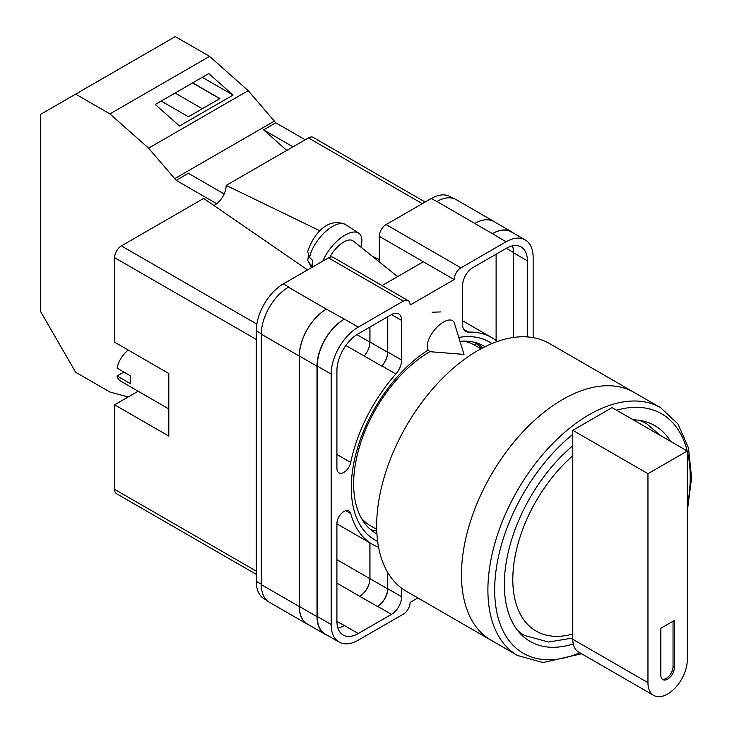 <?xml version="1.0" encoding="UTF-8"?>
<svg xmlns="http://www.w3.org/2000/svg" width="732" height="732" viewBox="0 0 732 732"><rect width="100%" height="100%" fill="white"/><g stroke="black" fill="none" stroke-linecap="round" stroke-linejoin="round"><path stroke-width="1.1" d="M377.648 541.442A114.357 66.026 -60 0 1 351.287 487.677A114.357 66.026 -60 0 1 428.028 350.125M458.808 337.452A114.357 66.026 -60 0 1 491.886 343.573M485.032 346.693A108.126 62.43 120 0 0 484.154 346.172A108.126 62.43 120 0 0 459.989 341.295M430.105 351.516A108.126 62.43 120 0 0 353.638 483.953A108.126 62.43 120 0 0 376.028 533.445A108.126 62.43 120 0 0 376.925 533.948M440.655 311.933L432.145 312.235M482.479 348.002A108.126 62.43 120 0 0 477.914 343.317M379.277 261.891L379.277 236.335A9.589 5.536 -60 0 1 386.057 224.587L460.95 267.83L506.032 241.807A38.339 22.134 120 0 1 525.201 239.913A38.339 22.134 120 0 1 533.143 257.463L533.143 337.635M453.273 198.381L450.299 196.67A38.339 22.134 -60 0 0 431.13 198.564L386.057 224.587M266.805 600.341L264.197 598.84A38.339 22.134 -60 0 1 256.255 581.29L261.315 584.209M379.277 236.335L454.179 279.569L410.121 305.006A9.589 5.536 120 0 0 408.136 300.623L333.234 257.38A9.589 5.536 -60 0 0 328.448 257.856L283.366 283.879A38.339 22.134 -60 0 0 256.255 330.837L256.255 581.29M423.334 261.763L382.086 285.581M417.862 597.943L410.121 602.418A9.589 5.536 120 0 1 403.341 614.157L358.268 640.18A38.339 22.134 120 0 1 339.099 642.083A38.339 22.134 120 0 1 331.157 624.524L331.157 374.079A38.339 22.134 120 0 1 358.268 327.122L403.341 301.099A9.589 5.536 120 0 1 408.136 300.623M387.75 316.746L387.75 352.019A14.375 8.299 120 0 1 381.958 365.963L395.856 373.979A14.375 8.299 120 0 0 401.648 360.043L401.648 320.47A14.375 8.299 120 0 0 398.666 313.882A14.375 8.299 120 0 0 391.483 314.595L401.648 320.47M395.856 373.979A119.343 68.9 120 0 0 350.71 462.459A9.928 5.737 120 0 1 338.971 472.845A9.928 5.737 120 0 1 336.912 468.297L336.912 370.749A30.195 17.431 120 0 1 358.268 333.774L391.483 314.595M497.339 341.487A119.343 68.9 120 0 0 491.812 337.644A119.343 68.9 120 0 0 468.443 332.072A14.375 8.299 120 0 1 465.625 331.404A14.375 8.299 120 0 1 462.651 324.816L462.651 285.251A14.375 8.299 120 0 1 472.817 267.637L506.032 248.459A30.195 17.431 120 0 1 521.12 246.968A30.195 17.431 120 0 1 527.379 260.793L527.379 336.921M345.779 510.716L350.71 513.562A9.928 5.737 120 0 0 348.908 511A9.928 5.737 120 0 0 341.249 513.663A9.928 5.737 120 0 0 336.912 523.654L336.912 621.203A30.195 17.431 120 0 0 343.171 635.028A30.195 17.431 120 0 0 358.268 633.528L391.483 614.358A14.375 8.299 120 0 0 401.648 596.745L401.648 588.208M350.71 513.562A119.343 68.9 120 0 0 372.478 544.343A119.343 68.9 120 0 0 378.572 547.207M460.95 267.83A9.589 5.536 120 0 0 454.179 279.569M308.703 624.826A38.339 22.134 -60 0 1 307.211 624.094L269.257 602.18A38.339 22.134 -60 0 1 261.315 584.63L299.278 606.544L299.278 356.091A38.339 22.134 -60 0 1 326.39 309.133L344.369 319.097A38.339 22.134 120 0 0 317.258 366.055L331.157 374.079M288.435 287.219A38.339 22.134 -60 0 1 288.792 287.008L288.426 287.219A38.339 22.134 -60 0 0 261.315 334.176L261.315 584.63M436.556 201.703A38.339 22.134 -60 0 1 436.922 201.492L431.13 198.564M474.766 223.461L492.389 233.636A38.339 22.134 -60 0 1 511.558 231.742L493.935 221.567A38.339 22.134 -60 0 0 474.766 223.461L436.913 201.492A38.339 22.134 -60 0 1 456.091 199.589L494.045 221.503A38.339 22.134 -60 0 1 495.427 222.427M496.113 340.517L496.113 254.187M337.919 628.083A30.195 17.431 120 0 0 344.369 625.503L358.268 633.528M336.921 621.495L344.369 625.503M513.48 337.47L513.48 252.769A30.195 17.431 120 0 0 512.482 245.888M317.258 366.055L317.258 616.509A38.339 22.134 120 0 0 325.2 634.058L339.099 642.083M492.389 233.636L506.032 241.807M525.201 239.913L511.302 231.888A38.339 22.134 120 0 0 492.133 233.792M387.75 572.534L387.75 588.72L401.648 596.745M387.585 572.25L387.585 588.821A14.375 8.299 -60 0 1 377.419 606.425L377.584 606.334A14.375 8.299 120 0 0 387.75 588.72M369.889 542.851L369.889 578.683A14.375 8.299 -60 0 1 359.723 596.296L377.419 606.425M381.958 365.963A119.343 68.9 120 0 0 381.811 366.128A14.375 8.299 -60 0 0 387.585 352.202L387.585 316.846M356.896 334.615L369.889 342.109A14.375 8.299 -60 0 1 364.124 356.027A119.343 68.9 -60 0 1 364.188 355.953L381.811 366.128M370.438 529.465A108.126 62.43 120 0 0 376.779 531.084M327.286 635.257A38.339 22.134 -60 0 1 324.944 634.205L307.321 624.03A38.339 22.134 -60 0 1 299.379 606.48L299.379 356.027L317.002 366.201A38.339 22.134 -60 0 1 344.113 319.243M317.002 366.201L317.002 616.655A38.339 22.134 -60 0 0 324.944 634.205M511.558 231.742A38.339 22.134 -60 0 1 513.644 233.243M362.807 520.58L363.264 520.223M481.4 348.569A106.881 61.708 -60 0 0 476.148 343.454L474.244 344.937M299.379 356.027A38.339 22.134 -60 0 1 326.49 309.069M369.962 542.897L369.962 578.646A14.375 8.299 -60 0 1 359.796 596.251M369.962 327.021L369.962 342.036A14.375 8.299 -60 0 1 364.188 355.953M307.211 624.094A38.339 22.134 -60 0 1 299.278 606.544M369.889 342.109L369.889 327.058M474.876 223.406A38.339 22.134 -60 0 1 494.045 221.503M454.444 323.26A19.169 8.757 128.7 0 0 452.962 320.964A19.169 8.757 128.7 0 0 443.555 322.043A19.169 8.757 128.7 0 0 427.168 346.254A19.169 8.757 128.7 0 0 428.97 350.875A19.169 8.757 128.7 0 0 431.532 351.827L464.015 354.398L454.444 323.26M322.83 261.095A28.758 13.13 -51.3 0 1 340.343 238.284A28.758 13.13 -51.3 0 1 358.671 233.115A28.758 13.13 -51.3 0 1 361.864 240.407A28.758 13.13 -51.3 0 1 360.794 247.068M309.645 257.499L307.66 251.753C312.253 236.619 326.673 216.269 345.513 224.541A27.212 12.426 128.7 0 0 325.154 231.989A27.212 12.426 128.7 0 0 309.645 257.499L312.582 260.327A27.624 12.609 128.7 0 0 312.299 263.584A27.624 12.609 128.7 0 0 312.61 266.384L309.663 263.566A27.212 12.426 128.7 0 0 311.493 266.96L311.933 267.39M308.382 255.925L307.76 260.418L309.663 263.566M329.94 257.179A19.169 8.757 -51.3 0 1 353.153 240.938L397.632 276.605M224.184 193.971L188.362 173.292L176.165 180.337L148.569 148.175L109.919 113.908L75.652 94.126L40.406 114.476L40.406 311.201L75.652 372.249L109.919 392.041L128.21 396.936M75.652 94.126L175.287 36.6L209.553 56.382L248.203 90.658L275.799 122.811L305.207 139.785M148.569 148.175L248.203 90.658M109.919 113.908L209.553 56.382M179.496 125.986L233.041 95.078L208.785 73.566L155.239 104.484L179.496 125.986M275.799 122.811L263.602 129.857L286.788 150.417M174.445 178.809L274.079 121.283M176.165 180.337L216.635 203.697M263.602 129.857L293.001 146.83M161.186 101.053L188.408 116.763L219.893 98.582L192.672 82.872M202.288 77.318L233.041 95.078M202.306 108.739L175.085 93.028M219.728 98.683L192.507 82.972M517.524 655.488L491.09 640.226A143.06 82.597 -60 0 1 469.166 525.585A143.06 82.597 -60 0 1 562.624 399.516A143.06 82.597 -60 0 1 634.159 392.425A143.06 82.597 120 0 0 562.624 399.516A143.06 82.597 120 0 0 469.166 525.585A143.06 82.597 120 0 0 491.09 640.226L406.297 591.264A143.06 82.597 120 0 1 384.373 476.633A143.06 82.597 120 0 1 477.831 350.555A143.06 82.597 120 0 1 549.366 343.473L660.593 407.687A143.06 82.597 -60 0 0 589.059 414.779A143.06 82.597 -60 0 0 495.601 540.847A143.06 82.597 -60 0 0 517.524 655.488L543.007 662.561L581.611 653.768M361.388 518.21A104.246 60.189 120 0 0 370.538 525.796L376.715 529.364M480.961 348.807L474.775 345.239A104.246 60.189 120 0 0 463.64 341.112M670.558 441.359A124.614 71.946 120 0 0 654.756 425.631A124.614 71.946 120 0 0 633.226 419.802M572.79 445.715A124.614 71.946 120 0 0 507.77 554.289A124.614 71.946 120 0 0 530.142 641.461A124.614 71.946 120 0 0 573.257 643.922M687.275 451.003L687.275 659.98A27.798 16.049 -60 0 1 667.611 694.028A27.798 16.049 -60 0 1 653.713 695.4A27.798 16.049 -60 0 1 647.957 682.672L647.957 473.705L572.79 430.306L612.108 407.614L687.275 451.003L647.957 473.705M660.84 675.243A9.589 5.536 120 0 0 662.826 679.625A9.589 5.536 120 0 0 670.21 677.063A9.589 5.536 120 0 0 674.392 667.41L674.392 620.452L660.84 628.276L660.84 675.243M653.713 695.4L578.545 652.002A27.798 16.049 -60 0 1 572.79 639.274L572.79 430.306M662.195 679.15A9.589 5.536 120 0 0 669.295 675.792A9.589 5.536 120 0 0 673.037 666.632L673.037 621.239M168.817 408.932L120.606 381.098A19.169 11.072 120 0 1 117.065 375.983L130.616 383.806A19.169 11.072 -60 0 1 130.186 380.146A19.169 11.072 -60 0 1 130.616 375.983L117.065 368.159A19.169 11.072 120 0 1 128.292 350.088M117.065 375.983L123.836 372.066M256.255 339.447L114.595 257.655L114.595 342.183L168.817 373.494L168.817 436.107L114.595 404.796L114.595 489.324L256.255 571.116M256.255 574.355L116.58 493.716A9.589 5.536 -60 0 1 114.595 489.324M138.128 391.217L114.595 404.796M114.595 257.655A9.589 5.536 -60 0 1 121.375 245.915L256.831 324.12M307.55 269.916L203.642 198.427L121.375 245.915M213.881 205.472A15.939 9.205 120 0 0 226.179 185.406L320.012 230.864M422.318 203.652L308.447 137.909L226.179 185.406M308.447 137.909A9.589 5.536 -60 0 1 313.241 137.442L425.127 202.032M371.993 256.044L379.277 259.576M317.258 616.509L331.157 624.524M344.369 319.097L358.268 327.122M328.448 257.856L403.341 301.099M283.366 283.879L288.792 287.008M288.426 287.219L326.39 309.133M377.584 606.334L391.483 614.358M336.912 583.13L359.723 596.296M463.64 329.299L468.443 332.072M513.48 252.769L527.379 260.793M387.75 352.019L401.648 360.043M345.879 345.495L364.124 356.027M336.912 454.49L350.71 462.459M299.379 606.48L317.002 616.655M369.962 578.646L387.585 588.821M506.288 248.313L513.48 252.467M369.962 342.036L387.585 352.202M261.315 334.176L299.278 356.091M336.912 559.651L369.889 578.683M256.255 330.837L261.315 333.755M397.915 276.44L396.177 275.433M572.79 434.296A138.275 79.834 120 0 0 494.741 594.1A138.275 79.834 120 0 0 579.872 652.761M687.275 506.315A138.275 79.834 120 0 0 687.275 451.278M687.192 450.958A138.275 79.834 120 0 0 616.591 410.204M519.18 632.366L524.56 635.477A122.217 70.565 -60 0 1 517.506 630.325M572.79 455.771A112.627 65.029 120 0 0 512.803 579.524A112.627 65.029 120 0 0 572.79 634.013M638.789 420.25A122.217 70.565 -60 0 1 646.777 423.791L641.397 420.68M647.957 682.672L572.79 639.274M673.037 666.632L674.392 667.41M336.912 523.819L372.478 544.343M462.651 320.808L491.812 337.644M307.76 260.418L311.493 266.96M345.513 224.541L358.671 233.115M687.275 511.503L691.594 477.859L688.492 447.993L677.978 423.965L660.593 407.687M524.56 635.477L548.533 642.01L572.79 638.02M660.319 435.449L646.777 423.791"/></g></svg>
